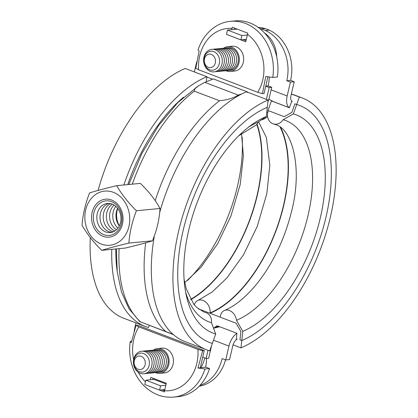 <?xml version="1.0" encoding="UTF-8"?>
<svg xmlns="http://www.w3.org/2000/svg" width="418" height="418" viewBox="0 0 418 418"><rect width="100%" height="100%" fill="white"/><g stroke="black" fill="none" stroke-linecap="round" stroke-linejoin="round"><path stroke-width="0.63" d="M241.766 93.966L238.213 95.085C233.39 98.131 227.167 100.017 219.539 100.748L194.318 91.14L195.054 88.334L198.44 85.873L204.789 82.351L213.379 78.929L247.498 91.923L247.644 92.556M247.498 91.923L247.158 92.054M173.444 334.63L140.615 321.923L173.177 334.395M116.319 248.914L117.228 271.731L121.471 291.931L129.026 308.803L139.831 321.635L140.615 321.923A134.69 70.637 110.9 0 1 119.114 248.647M204.789 82.351L238.213 95.085M135.954 322.905L134.141 331.035M152.946 378.954A40.745 33.581 -95.5 0 0 153.594 379.434M164.833 389.613L159.587 390.114L144.816 384.487L145.819 380.181L153.991 379.398L166.134 384.022M202.725 357.165L206.116 358.456L208.012 350.321M266.407 99.39L269.166 87.519L265.738 86.212M196.7 61.88L194.36 71.943M246.306 39.329L240.899 39.851L226.493 34.36L227.491 30.054L241.902 35.54L240.899 39.851M247.31 35.023L241.902 35.54M237.147 29.124L227.491 30.054M269.302 77.241A40.745 33.581 84.5 0 1 268.116 85.904L271.721 87.273L269.296 97.692A13.58 7.122 -69.1 0 1 267.891 101.955M268.116 85.904L265.759 86.129M271.721 87.273L269.166 87.519M206.116 358.456L208.671 358.21L211.095 347.792A13.58 7.122 -69.1 0 0 211.435 346.047M145.819 380.181L160.59 385.809L159.587 390.114M165.836 385.302L160.59 385.809M204.794 357.954A40.745 33.581 84.5 0 1 201.001 367.657M268.894 99.207L273.461 101.637L289.428 107.719M237.252 339.118A6.792 3.563 110.9 0 0 232.795 345.707L229.566 359.574L225.736 359.94L228.965 346.078A13.58 7.122 -69.1 0 1 236.917 333.397M225.542 359.867A40.745 33.581 84.5 0 1 199.245 386.175M258.136 27.358A40.745 33.581 84.5 0 1 265.106 28.534L269.291 30.133A40.745 33.581 84.5 0 1 290.615 80.371L294.22 81.745L290.991 95.607A6.792 3.563 110.9 0 0 292.407 101.584M265.106 28.534L261.276 28.905A40.745 33.581 -95.5 0 0 259.62 28.461M294.22 81.745L290.39 82.111L286.79 80.737A40.745 33.581 -95.5 0 0 265.461 30.498L269.291 30.133M290.615 80.371L286.79 80.737M289.444 107.677A13.58 7.122 -69.1 0 1 287.166 95.978L290.39 82.111M199.982 385.401A40.745 33.581 -95.5 0 0 222.136 358.571L225.736 359.94M219.831 326.787L213.541 328.177M261.276 28.905L265.461 30.498M223.682 48.216A12.451 10.262 84.5 0 1 227.852 46.664L232.194 46.246A12.451 10.262 84.5 0 1 243.292 62.418A12.451 10.262 84.5 0 1 234.571 71.034L230.234 71.452A12.451 10.262 84.5 0 1 225.845 70.726M227.852 46.664A12.451 10.262 84.5 0 1 238.95 62.831A12.451 10.262 84.5 0 1 230.234 71.452M227.073 47.929A11.317 9.327 84.5 0 1 227.962 47.793A11.317 9.327 84.5 0 1 238.051 62.491A11.317 9.327 84.5 0 1 230.125 70.323A11.317 9.327 84.5 0 1 229.226 70.36M247.477 34.318A39.616 32.646 84.5 0 1 262.75 79.911A39.616 32.646 84.5 0 1 257.713 92.294L262.447 93.642L265.77 76.478L272.776 77.45A46.408 38.247 -95.5 0 0 230.616 21.344C218.044 22.107 203.895 32.097 198.043 49.93L199.125 51.09L195.802 68.254L198.628 69.785A39.616 32.646 84.5 0 1 199.705 55.897A39.616 32.646 84.5 0 1 231.985 28.419L232.309 27.259L247.801 33.158L245.737 41.779L230.266 35.796M231.697 29.652L231.985 28.419M234.545 28.131L234.252 29.406M243.276 39.621L245.998 40.661M230.616 21.344L235.214 20.9A46.408 38.247 84.5 0 1 277.369 77.006L272.776 77.45M267.886 76.99L264.045 93.491L262.447 93.642M257.713 92.294L198.628 69.785M153.469 350.112A12.451 10.262 84.5 0 1 157.638 348.56L161.975 348.142A12.451 10.262 84.5 0 1 173.073 364.308A12.451 10.262 84.5 0 1 164.358 372.929L160.021 373.347A12.451 10.262 84.5 0 1 155.632 372.616M157.638 348.56A12.451 10.262 84.5 0 1 168.736 364.726A12.451 10.262 84.5 0 1 160.021 373.347M156.854 349.824A11.317 9.327 84.5 0 1 157.748 349.683A11.317 9.327 84.5 0 1 167.832 364.381A11.317 9.327 84.5 0 1 159.911 372.219A11.317 9.327 84.5 0 1 159.012 372.255M200.264 367.73L205.938 367.187L209.559 368.561L204.966 369.005L197.96 368.033L202.652 350.739L197.923 349.391A39.616 32.646 84.5 0 1 196.841 363.284A39.616 32.646 84.5 0 1 164.567 390.762L164.358 391.912L151.232 386.932M133.624 359.637A39.616 32.646 84.5 0 1 133.802 339.264A39.616 32.646 84.5 0 1 138.833 326.881L136.012 325.35L131.315 342.645L130.223 341.537L131.675 340.968M153.103 378.274L152.816 379.507M150.266 379.753L150.809 377.397L166.301 383.301L164.567 390.762M162.127 389.869L164.556 390.799M202.652 350.739L204.256 350.587L200.243 367.814L197.96 368.033M163.156 389.775A41.878 34.511 -95.5 0 0 164.655 390.375M209.559 368.561A46.408 38.247 84.5 0 1 178.183 396.656L173.59 397.1A46.408 38.247 -95.5 0 0 204.966 369.005M204.256 350.587L137.611 325.199L136.012 325.35M138.833 326.881L197.923 349.391M143.64 353.555A9.52 7.848 84.5 0 1 149.106 365.499A9.52 7.848 84.5 0 1 139.424 371.675A9.52 7.848 84.5 0 1 133.953 359.731A9.52 7.848 84.5 0 1 143.64 353.555M140.239 373.269A11.317 9.327 -95.5 0 0 151.755 365.928A11.317 9.327 -95.5 0 0 145.255 351.731A11.317 9.327 -95.5 0 0 133.739 359.067A11.317 9.327 -95.5 0 0 140.239 373.269M144.842 373.598A11.317 9.327 -95.5 0 0 154.054 364.214A11.317 9.327 -95.5 0 0 147.293 351.533A11.317 9.327 -95.5 0 0 142.69 351.204M146.885 373.399A11.317 9.327 -95.5 0 0 156.097 364.015A11.317 9.327 -95.5 0 0 149.336 351.334A11.317 9.327 -95.5 0 0 144.732 351.005M148.928 373.206A11.317 9.327 -95.5 0 0 158.14 363.817A11.317 9.327 -95.5 0 0 151.379 351.141A11.317 9.327 -95.5 0 0 146.775 350.806M150.971 373.008A11.317 9.327 -95.5 0 0 160.183 363.623A11.317 9.327 -95.5 0 0 153.422 350.942A11.317 9.327 -95.5 0 0 148.818 350.613M153.014 372.814A11.317 9.327 -95.5 0 0 162.221 363.425A11.317 9.327 -95.5 0 0 155.465 350.749A11.317 9.327 -95.5 0 0 150.861 350.415M155.052 372.616A11.317 9.327 -95.5 0 0 164.264 363.232A11.317 9.327 -95.5 0 0 157.508 350.55A11.317 9.327 -95.5 0 0 152.904 350.221M157.095 372.422A11.317 9.327 -95.5 0 0 166.307 363.033A11.317 9.327 -95.5 0 0 159.545 350.357A11.317 9.327 -95.5 0 0 154.942 350.023M159.138 372.224A11.317 9.327 -95.5 0 0 160.037 372.208M141.185 356.329A6.792 5.596 -95.5 0 0 134.282 360.734A6.792 5.596 -95.5 0 0 138.18 369.251A6.792 5.596 -95.5 0 0 145.088 364.851A6.792 5.596 -95.5 0 0 141.185 356.329M157.873 349.673A11.317 9.327 -95.5 0 0 156.985 349.829M213.854 51.665A9.52 7.848 84.5 0 1 219.319 63.609A9.52 7.848 84.5 0 1 209.637 69.78A9.52 7.848 84.5 0 1 204.172 57.836A9.52 7.848 84.5 0 1 213.854 51.665M210.458 71.373A11.317 9.327 -95.5 0 0 221.968 64.038A11.317 9.327 -95.5 0 0 215.469 49.836A11.317 9.327 -95.5 0 0 203.958 57.172A11.317 9.327 -95.5 0 0 210.458 71.373M215.061 71.703A11.317 9.327 -95.5 0 0 224.267 62.319A11.317 9.327 -95.5 0 0 217.512 49.637A11.317 9.327 -95.5 0 0 212.908 49.308M217.099 71.509A11.317 9.327 -95.5 0 0 226.31 62.12A11.317 9.327 -95.5 0 0 219.549 49.444A11.317 9.327 -95.5 0 0 214.951 49.11M219.142 71.311A11.317 9.327 -95.5 0 0 228.353 61.927A11.317 9.327 -95.5 0 0 221.592 49.246A11.317 9.327 -95.5 0 0 216.989 48.916M221.185 71.117A11.317 9.327 -95.5 0 0 230.396 61.728A11.317 9.327 -95.5 0 0 223.635 49.052A11.317 9.327 -95.5 0 0 219.032 48.718M223.228 70.919A11.317 9.327 -95.5 0 0 232.439 61.535A11.317 9.327 -95.5 0 0 225.678 48.854A11.317 9.327 -95.5 0 0 221.075 48.525M225.271 70.726A11.317 9.327 -95.5 0 0 234.482 61.336A11.317 9.327 -95.5 0 0 227.721 48.66A11.317 9.327 -95.5 0 0 223.118 48.326M227.314 70.527A11.317 9.327 -95.5 0 0 236.52 61.143A11.317 9.327 -95.5 0 0 229.764 48.462A11.317 9.327 -95.5 0 0 225.161 48.133M229.351 70.328A11.317 9.327 -95.5 0 0 230.255 70.313M211.404 54.439A6.792 5.596 -95.5 0 0 204.496 58.839A6.792 5.596 -95.5 0 0 208.394 67.361A6.792 5.596 -95.5 0 0 215.301 62.956A6.792 5.596 -95.5 0 0 211.404 54.439M228.087 47.783A11.317 9.327 -95.5 0 0 227.204 47.934M117.704 208.404A18.11 14.923 -95.5 0 0 119.37 225.783M105.66 231.948A14.635 12.065 84.5 0 1 97.253 213.582A14.635 12.065 84.5 0 1 112.139 204.094A14.635 12.065 84.5 0 1 120.546 222.46A14.635 12.065 84.5 0 1 105.66 231.948M111.883 232.309A14.635 12.065 84.5 0 1 108.847 231.64A14.635 12.065 84.5 0 1 100.001 217.01A14.635 12.065 84.5 0 1 109.108 203.425M113.44 231.76A14.635 12.065 84.5 0 1 112.04 231.332A14.635 12.065 84.5 0 1 103.209 217.694A14.635 12.065 84.5 0 1 110.739 203.671M114.971 230.924A14.635 12.065 84.5 0 1 106.465 218.253A14.635 12.065 84.5 0 1 112.4 204.198M116.465 229.748A14.635 12.065 84.5 0 1 114.093 205.066M117.923 228.144A14.635 12.065 84.5 0 1 115.828 206.361M119.318 225.898A14.635 12.065 84.5 0 1 117.625 208.305M89.567 192.907C96.892 190.655 105.953 188.241 116.742 185.66C121.565 194.187 128.117 202.552 136.393 210.745C132.156 221.686 129.653 232.465 128.875 243.077C118.085 245.659 109.025 248.073 101.694 250.319C93.413 242.126 86.866 233.761 82.043 225.234C82.821 214.622 85.329 203.848 89.567 192.907M113.325 192.306A27.191 22.41 -95.5 0 0 85.669 209.93A27.191 22.41 -95.5 0 0 101.281 244.044A27.191 22.41 -95.5 0 0 128.937 226.415A27.191 22.41 -95.5 0 0 113.325 192.306M101.694 250.319L125.306 248.052C136.305 245.45 145.365 243.036 152.486 240.805C156.928 229.843 159.436 219.069 160.005 208.477C155.391 199.929 148.845 191.569 140.354 183.392L116.742 185.66M160.005 208.477L136.393 210.745M152.486 240.805L128.875 243.077M205.536 367.223A27.165 22.389 -95.5 0 0 205.646 366.764A27.165 22.389 -95.5 0 0 206.445 358.425M276.669 56.749A27.165 22.389 -95.5 0 0 264.589 33.048M272.499 101.24A121.11 63.51 110.9 0 0 271.397 100.91L268.011 110.509L284.219 116.685L291.884 112.343L294.894 103.816L296.696 104.5L299.33 97.033L291.367 94.003M267.828 112.165L266.815 111.778M236.243 339.547L236.928 333.298L217.114 325.753L213.655 328.13M291.67 101.375L289.408 107.771L271.397 100.91M194.271 304.832A10.189 7.77 67.4 0 1 198.075 300.385A10.189 7.77 67.4 0 1 203.017 300.422A10.189 7.77 67.4 0 1 210.092 312.878L210.05 313.296L198.372 308.85L236.154 323.239L240.872 331.547L239.958 339.876L241.761 340.565L240.961 347.854L233.03 344.829M283.153 119.7L293.373 113.915L296.696 104.5A126.769 66.478 -69.1 0 1 299.664 105.482A126.769 66.478 -69.1 0 1 325.329 219.91A126.769 66.478 -69.1 0 1 241.761 340.565L239.958 339.876L240.872 331.547L236.154 323.239L220.244 317.178L220.291 316.766A10.189 7.77 67.4 0 1 224.482 310.449A10.189 7.77 67.4 0 1 229.419 310.48A10.189 7.77 67.4 0 1 236.478 320.298L242.769 331.37L241.761 340.565A126.769 66.478 -69.1 0 0 325.329 219.91A126.769 66.478 -69.1 0 0 299.664 105.482L299.664 105.482A126.769 66.478 -69.1 0 0 296.696 104.5L294.894 103.816L291.884 112.343L284.219 116.685L268.309 110.624L268.157 111.052A10.189 8.663 -74.3 0 0 272.876 123.738A10.189 8.663 -74.3 0 0 273.503 123.942A10.189 8.663 -74.3 0 0 283.153 119.7A107.719 56.493 -69.1 0 1 308.061 215.364A107.719 56.493 -69.1 0 1 236.478 320.298M299.33 97.033A134.69 70.637 -69.1 0 1 302.486 98.078A134.69 70.637 -69.1 0 1 329.75 219.659A134.69 70.637 -69.1 0 1 240.961 347.854M117.176 271.256A127.903 67.073 -69.1 0 1 115.843 248.961M127.772 184.599A127.903 67.073 -69.1 0 1 183.471 97.232M206.32 81.667L206.863 76.703L185.247 68.468A134.69 70.637 -69.1 0 0 98.084 190.436M149.242 325.408L148.494 327.524A134.69 70.637 -69.1 0 1 145.344 326.479A134.69 70.637 -69.1 0 1 111.778 249.353M123.874 184.975A134.69 70.637 -69.1 0 1 206.863 76.703M145.344 326.479L123.728 318.244A134.69 70.637 -69.1 0 1 90.304 237.539M184.077 279.187L186.182 288.608L193.759 304.2L196.622 307.345L203.822 311.938L205.546 312.507A10.189 8.663 105.7 0 1 206.168 312.716A10.189 8.663 105.7 0 1 211.503 322.696L215.693 333.972L212.37 343.387A126.769 66.478 -69.1 0 1 209.402 342.405A126.769 66.478 -69.1 0 1 183.737 227.977A126.769 66.478 -69.1 0 1 267.306 107.322L268.105 100.033L246.489 91.803A134.69 70.637 -69.1 0 0 159.723 212.318M215.693 333.972A116.774 61.237 -69.1 0 1 186.532 296.487A116.774 61.237 -69.1 0 1 252.038 124.543A116.774 61.237 -69.1 0 1 266.297 116.517L267.306 107.322A126.769 66.478 -69.1 0 0 183.737 227.977A126.769 66.478 -69.1 0 0 209.402 342.405A126.769 66.478 -69.1 0 0 212.37 343.387L209.737 350.854A134.69 70.637 -69.1 0 1 206.581 349.809A134.69 70.637 -69.1 0 1 179.317 228.228A134.69 70.637 -69.1 0 1 268.105 100.033M206.581 349.809L184.97 341.574A134.69 70.637 -69.1 0 1 154.357 235.888M238.694 135.819L254.567 126.006A10.189 7.77 -112.6 0 0 258.183 122.103L266.297 116.517M211.503 322.696A107.719 56.493 -69.1 0 1 185.639 292.125M248.464 127.203A107.719 56.493 -69.1 0 1 258.183 122.103M293.373 113.915A116.774 61.237 -69.1 0 1 320.371 217.616A116.774 61.237 -69.1 0 1 242.769 331.37M187.515 280.504A116.774 61.237 110.9 0 0 242.137 137.13M190.76 299.696A110.922 58.17 110.9 0 0 257.039 124.115M267.577 116.47A10.189 8.532 130.2 0 1 261.574 119.767M280.807 127.709A110.922 58.17 -69.1 0 1 275.561 232.016A110.922 58.17 -69.1 0 1 210.05 313.296M266.804 111.883L267.802 112.259M219.539 100.748A134.69 70.637 110.9 0 0 155.203 200.65M194.318 91.14A134.69 70.637 110.9 0 0 132.307 184.166M145.694 242.821A134.69 70.637 110.9 0 0 165.831 331.531M206.832 77.006L212.605 79.206M271.12 89.865L287.166 95.978M213.499 340.184L228.965 346.078M145.448 381.786A39.616 32.646 84.5 0 1 138.196 372.161M103.805 234.66A17.363 14.306 84.5 0 1 93.836 212.877A17.363 14.306 84.5 0 1 111.491 201.622A17.363 14.306 84.5 0 1 121.46 223.405A17.363 14.306 84.5 0 1 103.805 234.66M103.079 236.322A19.076 15.722 -95.5 0 0 122.484 223.959A19.076 15.722 -95.5 0 0 111.528 200.023A19.076 15.722 -95.5 0 0 92.127 212.391A19.076 15.722 -95.5 0 0 103.079 236.322M190.592 299.398A110.472 57.935 110.9 0 0 256.783 124.418M280.154 127.213A110.472 57.935 -69.1 0 1 275.598 231.253A110.472 57.935 -69.1 0 1 210.092 312.878M128.77 184.505L141.843 153.563L158.49 125.703L177.713 102.671L198.44 85.873M213.953 328.02L218.332 326.212M130.223 341.537C128.645 352.917 130.379 363.686 135.427 373.844C138.112 379.095 141.54 383.604 145.71 387.376C153.965 394.66 163.26 397.899 173.59 397.1M302.486 98.078L291.403 93.857M224.482 310.449C233.913 306.551 243.631 298.954 253.632 287.641C259.562 280.823 265.096 273.038 270.242 264.301C279.443 248.532 286.361 231.64 290.991 213.608C303.458 168.161 292.015 128.425 275.227 124.512L273.503 123.942M241.494 133.635L243.401 155.888L240.214 184.448L230.945 216.033L217.548 243.929L200.959 267.327L184.714 282.683M258.585 121.821L266.334 137.355L269.84 165.173L266.82 193.623L257.295 226.31L243.595 254.646L226.964 277.886L212.302 291.874L198.075 300.385"/></g></svg>
